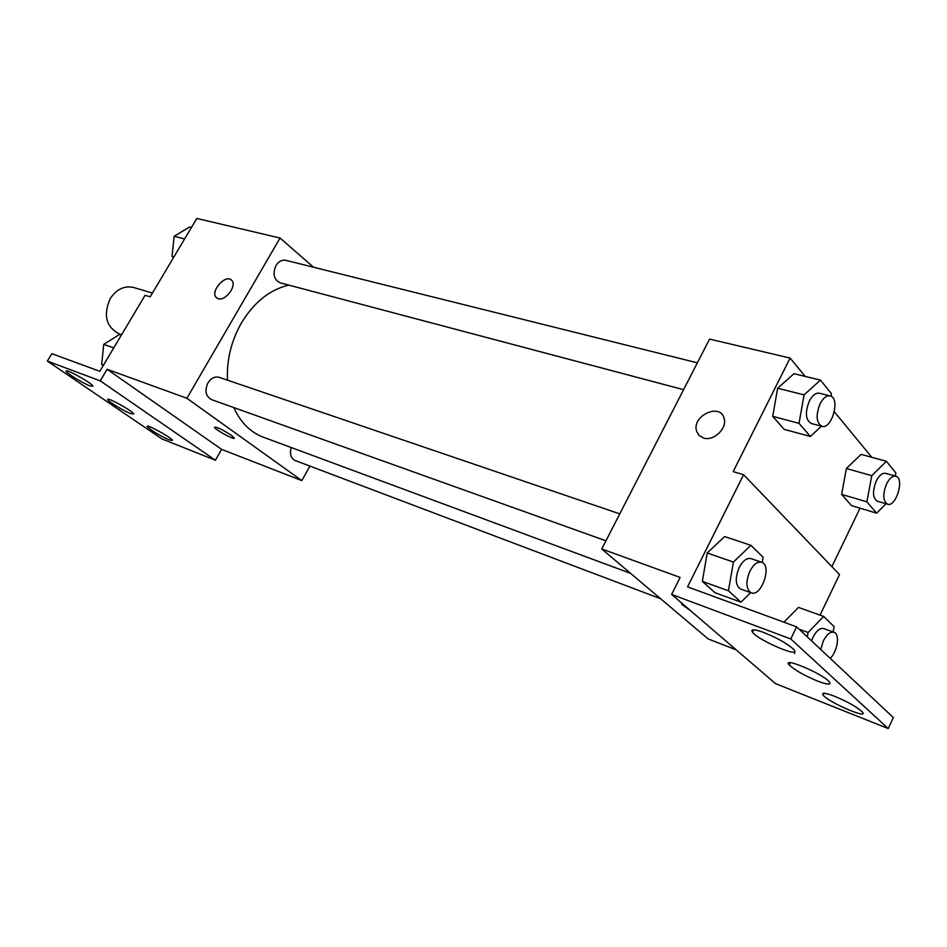 <?xml version="1.0" encoding="UTF-8"?>
<svg xmlns="http://www.w3.org/2000/svg" width="947" height="947" viewBox="0 0 947 947"><rect width="100%" height="100%" fill="white"/><g stroke="black" fill="none" stroke-linecap="round" stroke-linejoin="round"><path stroke-width="1.42" d="M152.431 293.061L133.823 287.545C124.519 285.39 116.682 289.048 110.314 298.506C103.069 314.913 105.969 326.691 119.026 333.841L119.251 333.924M309.929 466.09L301.809 480.603L186.902 398.273L107.106 369.283L100.216 380.848L47.35 361.091L51.813 353.693L99.814 371.295L145.069 295.31L150.182 296.837L196.798 218.437L280.052 238.028L313.528 267.22M218.224 298.731L216.224 297.488C209.832 291.214 226.286 273.245 231.826 280.478C237.117 285.686 225.422 301.395 218.224 298.731M186.902 398.273L280.052 238.028M697.371 362.831L285.84 260.33C281.957 259.596 278.667 261.336 275.968 265.562C272.499 273.861 273.884 279.614 280.111 282.81L683.58 389.667M619.776 513.866L219.349 377.391C214.91 376.243 211.098 378.09 207.926 382.955C204.505 390.685 205.665 396.225 211.394 399.563L605.938 540.808M291.238 447.54C289.51 453.862 290.788 458.17 295.05 460.467L660.58 598.717M288.823 285.118C269.8 289.616 253.974 302.271 241.343 323.081C231.186 341.086 226.57 360.12 227.505 380.173M233.814 407.589C240.42 422.22 250.115 432.033 262.911 437.041L263.586 437.289M231.198 435.218L234.158 437.845C236.111 441.042 215.49 430.045 214.472 427.357C216.236 426.6 221.811 429.216 231.198 435.218M301.809 480.603L221.622 449.363L107.106 369.283M47.35 361.091L161.854 438.887L215.395 460.242L221.622 449.363M214.472 427.357L214.472 427.357C215.324 429.76 233.826 439.917 234.205 438.189M231.305 279.969C225.09 274.168 210.127 291.581 216.224 297.5L216.721 297.962M100.216 380.848L215.395 460.242M90.095 385.926L92.948 386.116C92.013 383.05 63.982 367.578 66.254 371.378C66.835 373.426 83.312 383.464 90.095 385.926M169.359 439.976L172.484 440.343C171.478 437.478 144.974 423.072 147.235 426.623C151.567 430.731 158.942 435.182 169.359 439.976M130.698 413.614L133.693 413.898C132.722 410.927 105.484 396.024 107.757 399.693C108.349 401.646 123.962 411.105 130.698 413.614M736.21 649.867L708.143 638.929L601.747 548.964L709.563 339.097L790.106 358.061L805.222 376.421M690.6 610.72L681.876 604.482L681.852 603.215M790.106 358.061L733.191 471.594L743.596 474.719L687.558 586.856L796.593 626.843L790.757 638.953L671.612 594.42L680.135 577.433L601.747 548.964M703.514 438.023L699.146 435.513L696.625 431.252C691.334 415.757 720.845 402.215 724.206 418.752C727.166 428.695 713.446 441.456 703.514 438.023M841.634 494.405L851.566 505.651L841.634 494.405L846.393 468.516L841.634 494.405L866.884 501.851L871.773 475.666L886.392 461.296L895.886 472.979L895.306 476.069M861.06 454.371L846.393 468.516L861.06 454.371L886.392 461.296M777.629 388.223L772.716 416.349L784.223 429.382L772.716 416.349L777.629 388.223L794.024 373.71L777.629 388.223L804.086 394.875L820.457 380.114L831.466 393.68L831.004 396.213M860.042 508.184L831.892 566.614M834.343 411.791L871.808 457.306M743.596 474.719L839.516 574.557L820.043 615.124M796.593 626.843L893.341 717.566L888.239 728.563L775.534 683.627L671.612 594.42M724.206 418.752C720.845 402.215 691.334 415.757 696.625 431.252L698.981 435.348M681.568 603.452L681.887 604.47L690.564 610.697M888.239 728.563L790.757 638.953M817.794 681.177C827.583 684.811 831.442 685.072 829.359 681.923C823.192 673.897 781.192 656.188 789.171 664.877C794.557 670.026 804.098 675.46 817.794 681.177M834.52 696.234C825.05 692.683 821.262 692.316 823.156 695.157C828.507 702.378 869.654 720.087 862.303 711.919C857.106 707.066 847.849 701.834 834.52 696.234M763.673 632.454C754.025 629.021 750.32 628.962 752.545 632.253C758.784 640.717 802.251 659.088 793.858 649.595C787.916 643.948 777.854 638.231 763.673 632.454M702.354 581.363L715.032 592.727L702.354 581.363L707.172 552.989L702.354 581.363L728.444 590.774L733.416 562.056L750.9 545.33L763.069 557.227L762.157 562.423M724.668 536.57L707.172 552.989L724.668 536.57L750.9 545.33M798.451 607.418L783.903 622.191L798.451 607.418L823.653 616.414L834.118 626.63L833.123 631.957M794.628 651.5L794.569 653.643M821.451 426.186L810.36 436.46L799.031 423.356L804.086 394.875M830.199 395.917L819.463 393.242C815.817 392.65 812.431 395.278 809.306 401.114C804.938 412.43 805.554 419.876 811.153 423.451L821.83 426.28C831.857 429.808 840.652 397.929 830.199 395.917C826.553 395.325 823.18 397.965 820.043 403.848C815.663 415.212 816.255 422.693 821.83 426.28M810.36 436.46L784.223 429.382M799.031 423.356L772.716 416.349M820.457 380.114L794.024 373.71M885.99 503.745L876.65 513.156L866.884 501.851M895.874 476.223L885.599 473.358C882.332 472.79 879.218 475.347 876.259 481.04C872.305 491.292 872.649 498.015 877.289 501.188L887.517 504.195C896.063 507.497 904.835 478.152 895.874 476.223C892.619 475.666 889.517 478.235 886.558 483.964C882.58 494.263 882.9 501.01 887.517 504.195M876.65 513.156L851.566 505.651M871.773 475.666L846.393 468.516M750.699 592.633L740.968 602.174L728.444 590.774M761.637 562.222L751.089 558.635C746.875 557.688 742.91 560.636 739.193 567.502C734.884 578.215 735.346 585.388 740.566 589.01L740.672 589.046M740.968 602.174L715.032 592.727M733.416 562.056L707.172 552.989M749.858 571.207C745.538 581.979 745.976 589.176 751.172 592.798C761.305 597.332 772.397 565.264 761.743 562.258C757.553 561.322 753.587 564.305 749.858 571.207M807.306 636.893L808.111 632.513L823.653 616.414M830.164 658.319C837.479 651.927 840.167 633.993 834.023 632.288L823.795 628.583C820.09 627.743 816.515 630.607 813.059 637.177L811.579 640.894M808.111 632.513L799.114 629.21M834.023 632.288C830.341 631.46 826.767 634.348 823.298 640.953L820.706 649.453M173.538 257.548L172.023 256.341L174.153 236.288L189.447 227.043L191.401 227.517M173.952 256.85L172.023 256.341M184.618 238.928L174.153 236.288M103.247 365.53L101.708 364.453L103.708 344.412L119.63 334.374L121.441 334.978M103.507 365.104L101.708 364.453M113.758 347.88L103.708 344.412M119.026 333.841L121.607 334.705M630.56 573.326L262.911 437.041M753.741 629.802L752.545 632.253M824.068 693.24L823.156 695.157M790.2 662.722L789.171 664.877M751.172 592.798L740.566 589.01"/></g></svg>
